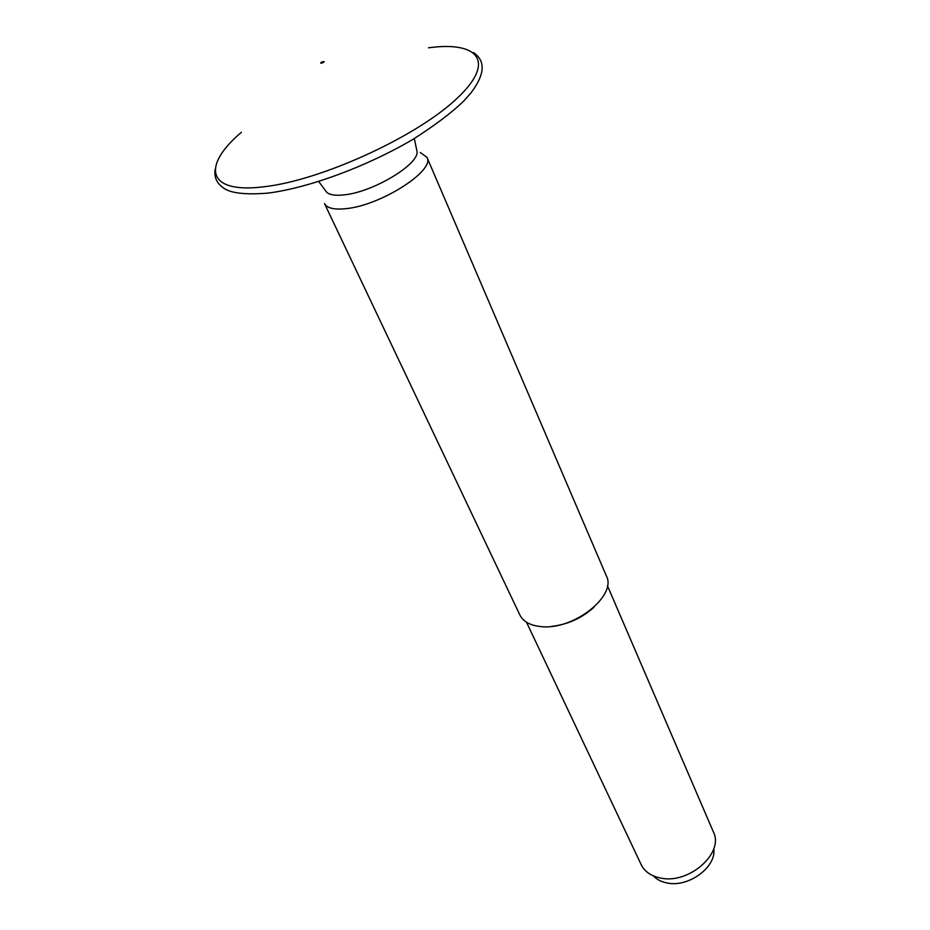 <?xml version="1.0" encoding="UTF-8"?>
<svg xmlns="http://www.w3.org/2000/svg" width="930" height="930" viewBox="0 0 930 930"><rect width="100%" height="100%" fill="white"/><g stroke="black" fill="none" stroke-linecap="round" stroke-linejoin="round"><path stroke-width="1.4" d="M428.451 47.825C479.555 40.711 496.701 62.461 455.189 100.08C414.408 137.64 321.641 179.932 265.317 186.605C206.937 194.417 201.066 166.424 241.405 132.281M416.547 149.184L417.059 151.602C418.884 164.587 372.698 192.219 344.147 194.858C335.649 195.812 329.859 194.975 326.79 192.359L325.302 190.383M345.6 208.692C333.94 209.855 326.907 208.146 324.5 203.565L519.87 614.997C523.253 621.693 530.321 625.565 541.097 626.611C573.252 630.482 617.253 595.77 606.383 575.937L426.963 157.31C435.531 170.492 380.37 205.774 345.6 208.692M420.267 152.474L426.963 157.31M593.991 607.22C581.901 618.159 567.742 624.553 551.537 626.39M607.43 585.714L713.426 832.013C724.377 853.008 688.932 884.453 660.672 878.06C651.186 876.176 644.688 871.701 641.177 864.644L526.52 622.251M713.775 848.683C716.751 866.853 688.642 887.755 667.194 882.989C661.404 881.896 656.824 879.536 653.441 875.921M321.21 63.333C318.362 62.147 329.232 60.148 321.21 63.333M215.179 169.202C213.97 176.944 216.597 183.094 223.049 187.651C229.966 193.161 245.032 194.975 268.235 193.091C309.481 187.709 366.664 166.528 412.932 139.384C435.159 125.19 452.178 112.321 463.989 100.789L470.964 92.93C484.972 74.33 485.809 60.88 473.486 52.568M417.059 151.602L414.315 138.558M326.79 192.359L318.816 181.676"/></g></svg>
